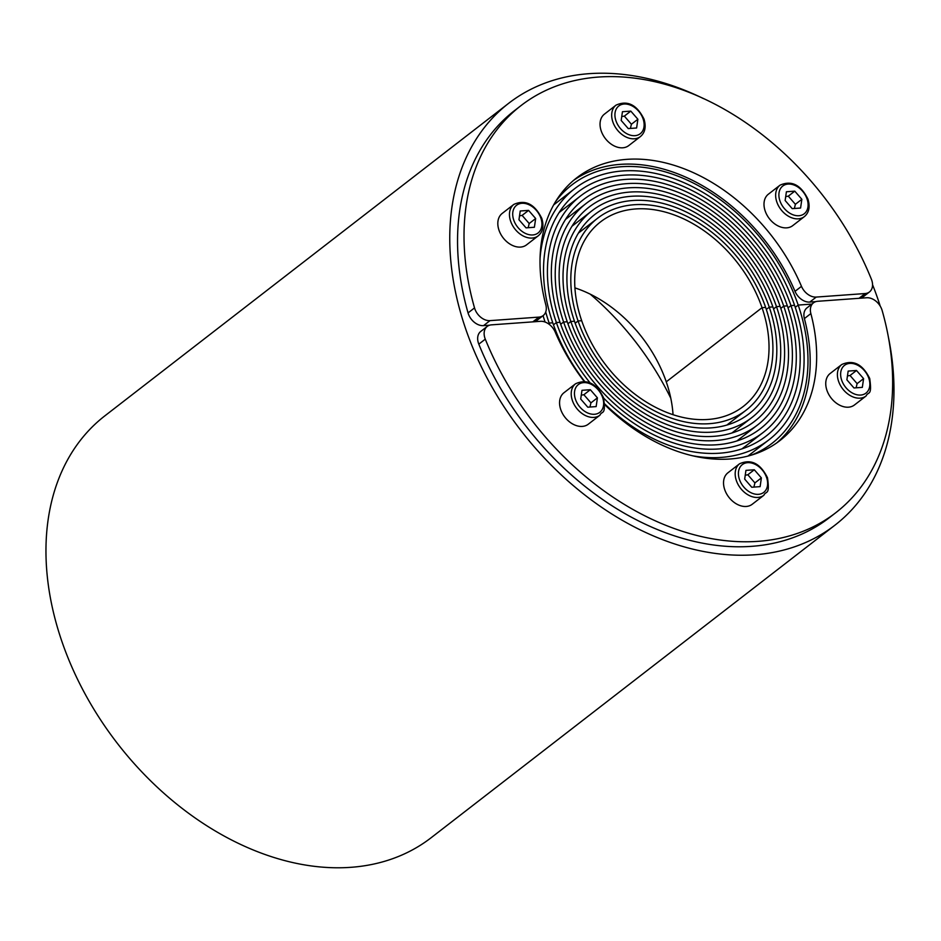 <?xml version="1.0" encoding="UTF-8"?>
<svg xmlns="http://www.w3.org/2000/svg" width="941" height="941" viewBox="0 0 941 941"><rect width="100%" height="100%" fill="white"/><g stroke="black" fill="none" stroke-linecap="round" stroke-linejoin="round"><path stroke-width="1.41" d="M508.646 103.322L104.839 415.863A266.668 190.529 52.3 0 0 61.953 641.633A266.668 190.529 52.3 0 0 431.284 837.619L835.079 525.078A266.668 190.529 -127.7 0 1 465.748 329.091A266.668 190.529 -127.7 0 1 508.646 103.322A266.668 190.529 -127.7 0 1 703.562 98.652M872.542 284.676A266.668 190.529 -127.7 0 1 877.977 299.309A266.668 190.529 -127.7 0 1 880.247 306.166M888.48 337.56A266.668 190.529 -127.7 0 1 835.079 525.078M871.39 279.242A14.033 10.033 -127.7 0 1 871.707 280.089A14.033 10.033 -127.7 0 1 869.449 291.969A14.033 10.033 -127.7 0 1 865.214 293.533L816.247 297.074A14.033 10.033 -127.7 0 1 801.485 286.346A166.075 118.66 52.3 0 0 576.68 177.861A166.075 118.66 52.3 0 0 545.815 304.813A14.033 10.033 -127.7 0 1 543.204 315.541A14.033 10.033 -127.7 0 1 538.97 317.105L490.002 320.634A14.033 10.033 -127.7 0 1 474.793 308.766A14.033 10.033 -127.7 0 1 474.523 307.907A257.305 183.836 -127.7 0 1 520.844 105.721A257.305 183.836 -127.7 0 1 871.39 279.242M489.555 325.21L483.533 325.645A14.033 10.033 -127.7 0 1 468.324 313.776A14.033 10.033 -127.7 0 1 468.053 312.918A257.305 183.836 -127.7 0 1 514.374 110.72L520.844 105.721M815.8 301.638L809.778 302.073A14.033 10.033 -127.7 0 1 795.016 291.345A166.075 118.66 52.3 0 0 573.504 180.437M543.204 315.541L536.735 320.552A14.033 10.033 -127.7 0 1 534.394 321.751M869.449 291.969L862.979 296.98A14.033 10.033 -127.7 0 1 860.639 298.191M589.995 382.775A149.407 106.745 -127.7 0 1 556.378 322.551L553.473 324.798L556.378 322.551L560.001 322.281A144.726 103.404 52.3 0 0 760.446 428.649A144.726 103.404 52.3 0 0 783.724 306.119L780.795 308.401L783.724 306.119A144.726 103.404 52.3 0 0 583.279 199.751A144.726 103.404 52.3 0 0 560.001 322.281L556.378 322.551A149.407 106.745 -127.7 0 1 580.421 196.057A149.407 106.745 -127.7 0 1 787.346 305.86L783.724 306.119L787.346 305.86A149.407 106.745 -127.7 0 1 763.316 432.354A149.407 106.745 -127.7 0 1 603.675 398.114M766.327 309.436L769.268 307.166A126.012 90.03 52.3 0 0 594.736 214.548A126.012 90.03 52.3 0 0 574.469 321.234L570.846 321.504A130.693 93.371 -127.7 0 1 591.865 210.855A130.693 93.371 -127.7 0 1 772.879 306.907L769.268 307.166L772.879 306.907A130.693 93.371 -127.7 0 1 751.859 417.557A130.693 93.371 -127.7 0 1 570.846 321.504L574.469 321.234A126.012 90.03 52.3 0 0 748.989 413.852A126.012 90.03 52.3 0 0 769.268 307.166L766.327 309.436M567.929 323.763L570.846 321.504L567.929 323.763M751.718 455.009A163.44 116.778 52.3 0 0 771.902 443.446A163.44 116.778 52.3 0 0 798.191 305.072L811.871 304.084L798.191 305.072L795.251 307.354L798.191 305.072A163.44 116.778 52.3 0 0 571.822 184.954A163.44 116.778 52.3 0 0 555.578 201.597M543.063 315.647A163.44 116.778 52.3 0 0 545.098 322.057M574.916 287.875A116.66 83.349 -127.7 0 1 666.263 381.823L762.034 307.683A116.66 83.349 52.3 0 0 600.464 221.947A116.66 83.349 52.3 0 0 581.691 320.716L578.08 320.975A121.33 86.69 -127.7 0 1 597.594 218.253A121.33 86.69 -127.7 0 1 765.645 307.425L762.034 307.683L765.645 307.425A121.33 86.69 -127.7 0 1 746.131 410.158A121.33 86.69 -127.7 0 1 578.08 320.975L581.691 320.716A116.66 83.349 52.3 0 0 743.272 406.453A116.66 83.349 52.3 0 0 762.034 307.683L666.263 381.823A116.66 83.349 -127.7 0 1 673.038 414.663M575.163 323.233L578.08 320.975L575.163 323.233M773.561 308.919L776.49 306.648A135.375 96.723 52.3 0 0 589.007 207.149A135.375 96.723 52.3 0 0 567.235 321.763L563.612 322.022A140.044 100.064 -127.7 0 1 586.137 203.456A140.044 100.064 -127.7 0 1 780.113 306.378L776.49 306.648L780.113 306.378A140.044 100.064 -127.7 0 1 757.587 424.956A140.044 100.064 -127.7 0 1 563.612 322.022L567.235 321.763A135.375 96.723 52.3 0 0 754.717 421.25A135.375 96.723 52.3 0 0 776.49 306.648L773.561 308.919M560.695 324.28L563.612 322.022L560.695 324.28M540.04 258.328A158.758 113.426 -127.7 0 1 574.692 188.659A158.758 113.426 -127.7 0 1 794.58 305.343L790.958 305.602L788.017 307.872L790.958 305.602A154.089 110.085 52.3 0 0 577.551 192.352A154.089 110.085 52.3 0 0 552.767 322.81L549.156 323.069A158.758 113.426 -127.7 0 1 545.709 312M549.744 324.774A158.758 113.426 -127.7 0 1 549.156 323.069L552.767 322.81A154.089 110.085 52.3 0 0 584.608 381.34M780.03 185.177L768.385 194.187A19.879 14.209 52.3 0 0 766.915 214.936A19.879 14.209 52.3 0 0 786.723 227.851A19.879 14.209 52.3 0 0 792.722 225.64L804.367 216.618A19.879 14.209 52.3 0 1 798.38 218.83A19.879 14.209 52.3 0 1 776.831 202.009A19.879 14.209 52.3 0 1 780.03 185.177C791.487 180.096 800.803 184.754 807.966 199.163C810.26 206.855 809.06 212.678 804.367 216.618M801.85 199.292L800.579 208.032L792.216 208.643L785.135 200.504L786.405 191.764L794.769 191.152L801.85 199.292L795.38 204.303L788.299 196.163L785.711 196.598M794.769 191.152L788.299 196.163M794.369 208.479L795.38 204.303M513.845 204.409L502.2 213.419A19.879 14.209 52.3 0 0 500.741 234.168A19.879 14.209 52.3 0 0 520.549 247.083A19.879 14.209 52.3 0 0 526.537 244.872L538.193 235.85A19.879 14.209 52.3 0 1 532.194 238.061A19.879 14.209 52.3 0 1 510.645 221.241A19.879 14.209 52.3 0 1 513.845 204.409C525.301 199.327 534.617 203.985 541.793 218.383C544.086 226.087 542.886 231.909 538.193 235.85M535.664 218.524L534.394 227.263L526.043 227.863L518.962 219.735L520.232 210.996L528.583 210.384L535.664 218.524L529.195 223.535L522.114 215.395L519.526 215.83M528.583 210.384L522.114 215.395M528.183 227.71L529.195 223.535M616.061 105.121L604.416 114.143A19.879 14.209 52.3 0 0 602.958 134.892A19.879 14.209 52.3 0 0 622.766 147.796A19.879 14.209 52.3 0 0 628.753 145.584L640.409 136.574A19.879 14.209 52.3 0 1 634.41 138.786A19.879 14.209 52.3 0 1 612.862 121.965A19.879 14.209 52.3 0 1 616.061 105.121C627.518 100.04 636.834 104.71 644.009 119.107C646.302 126.8 645.103 132.622 640.409 136.574M637.88 119.248L636.61 127.988L628.259 128.588L621.178 120.448L622.448 111.708L630.799 111.109L637.88 119.248L631.411 124.247L624.33 116.119L621.742 116.555M630.799 111.109L624.33 116.119M630.399 128.435L631.411 124.247M604.722 404.665A166.075 118.66 52.3 0 0 779.983 440.529A166.075 118.66 52.3 0 0 810.86 313.576A14.033 10.033 -127.7 0 1 813.471 302.849A14.033 10.033 -127.7 0 1 817.705 301.285L866.661 297.756A14.033 10.033 -127.7 0 1 881.87 309.624A14.033 10.033 -127.7 0 1 882.14 310.483A257.305 183.836 -127.7 0 1 835.831 512.669L829.35 517.679A257.305 183.836 -127.7 0 1 478.816 344.159A14.033 10.033 -127.7 0 1 478.499 343.312A14.033 10.033 -127.7 0 1 480.757 331.42L487.226 326.421A14.033 10.033 -127.7 0 1 491.461 324.857L540.416 321.316A14.033 10.033 -127.7 0 1 555.19 332.044A166.075 118.66 52.3 0 0 584.09 381.293M835.831 512.669A257.305 183.836 -127.7 0 1 485.285 339.148A14.033 10.033 -127.7 0 1 484.968 338.301A14.033 10.033 -127.7 0 1 487.226 326.421M776.69 442.952A166.075 118.66 52.3 0 0 804.39 318.587A14.033 10.033 -127.7 0 1 807.002 307.86L813.471 302.849M604.71 403.901A154.089 110.085 52.3 0 0 766.174 436.048A154.089 110.085 52.3 0 0 790.958 305.602L794.58 305.343A158.758 113.426 -127.7 0 1 769.032 439.753A158.758 113.426 -127.7 0 1 692.894 455.832M589.936 407.041L590.948 402.866L583.867 394.726L581.267 395.161M575.598 383.74L563.953 392.75A19.879 14.209 52.3 0 0 562.483 413.499A19.879 14.209 52.3 0 0 582.291 426.402A19.879 14.209 52.3 0 0 588.29 424.203L599.935 415.181C601.993 410.323 606.086 416.122 603.534 397.714C596.371 383.316 587.055 378.658 575.598 383.74A19.879 14.209 52.3 0 0 572.399 400.572A19.879 14.209 52.3 0 0 593.936 417.392A19.879 14.209 52.3 0 0 599.935 415.181M590.948 402.866L597.417 397.855L596.147 406.594L587.784 407.194L580.703 399.055L581.973 390.315L590.336 389.715L583.867 394.726M590.336 389.715L597.417 397.855M856.11 387.81L857.122 383.634L850.041 375.494L847.453 375.93M841.772 364.508L830.127 373.518A19.879 14.209 52.3 0 0 828.668 394.267A19.879 14.209 52.3 0 0 848.476 407.182A19.879 14.209 52.3 0 0 854.463 404.971L866.12 395.949C868.178 391.091 872.26 396.89 869.719 378.482C862.544 364.085 853.24 359.427 841.772 364.508A19.879 14.209 52.3 0 0 838.584 381.34A19.879 14.209 52.3 0 0 860.121 398.161A19.879 14.209 52.3 0 0 866.12 395.949M857.122 383.634L863.591 378.623L862.332 387.363L853.969 387.963L846.888 379.835L848.159 371.095L856.51 370.483L850.041 375.494M856.51 370.483L863.591 378.623M753.894 487.097L754.905 482.909L747.824 474.77L745.237 475.217M739.555 463.784L727.911 472.805A19.879 14.209 52.3 0 0 726.452 493.555A19.879 14.209 52.3 0 0 746.26 506.458A19.879 14.209 52.3 0 0 752.247 504.247L763.904 495.237C765.962 490.379 770.044 496.166 767.503 477.769C760.328 463.36 751.024 458.702 739.555 463.784A19.879 14.209 52.3 0 0 736.368 480.616A19.879 14.209 52.3 0 0 757.905 497.436A19.879 14.209 52.3 0 0 763.904 495.237M754.905 482.909L761.375 477.899L760.116 486.638L751.753 487.25L744.672 479.11L745.942 470.371L754.294 469.771L747.824 474.77M754.294 469.771L761.375 477.899M590.266 294.18A236.25 168.792 -127.7 0 1 670.78 398.219M468.053 312.918L474.523 307.907M809.778 302.073L816.247 297.074M859.051 298.297L865.214 293.533M795.016 291.345L801.485 286.346M532.806 321.869L538.97 317.105M483.533 325.645L490.002 320.634M779.936 200.88A17.538 12.539 52.3 0 0 798.944 215.724A17.538 12.539 52.3 0 0 807.049 198.916A17.538 12.539 52.3 0 0 788.04 184.071A17.538 12.539 52.3 0 0 779.936 200.88M513.751 220.112A17.538 12.539 52.3 0 0 532.759 234.956A17.538 12.539 52.3 0 0 540.875 218.147A17.538 12.539 52.3 0 0 521.867 203.303A17.538 12.539 52.3 0 0 513.751 220.112M615.967 120.824A17.538 12.539 52.3 0 0 634.975 135.669A17.538 12.539 52.3 0 0 643.091 118.872A17.538 12.539 52.3 0 0 624.083 104.028A17.538 12.539 52.3 0 0 615.967 120.824M478.816 344.159L485.285 339.148M804.39 318.587L810.86 313.576M602.616 397.478A17.538 12.539 52.3 0 0 583.608 382.634A17.538 12.539 52.3 0 0 575.504 399.431A17.538 12.539 52.3 0 0 594.512 414.275A17.538 12.539 52.3 0 0 602.616 397.478M868.802 378.247A17.538 12.539 52.3 0 0 849.794 363.402A17.538 12.539 52.3 0 0 841.677 380.211A17.538 12.539 52.3 0 0 860.686 395.055A17.538 12.539 52.3 0 0 868.802 378.247M766.586 477.522A17.538 12.539 52.3 0 0 747.577 462.678A17.538 12.539 52.3 0 0 739.461 479.487A17.538 12.539 52.3 0 0 758.47 494.331A17.538 12.539 52.3 0 0 766.586 477.522M559.13 212.537L580.421 196.057M571.94 226.275L591.865 210.855M578.374 233.133L597.594 218.253M565.517 219.418L586.137 203.456M553.614 204.962L574.692 188.659M742.026 448.833L763.316 432.354M731.922 432.978L751.859 417.557M726.911 425.026L746.131 410.158M736.956 440.917L757.587 424.956M747.966 456.067L769.032 439.753"/></g></svg>
